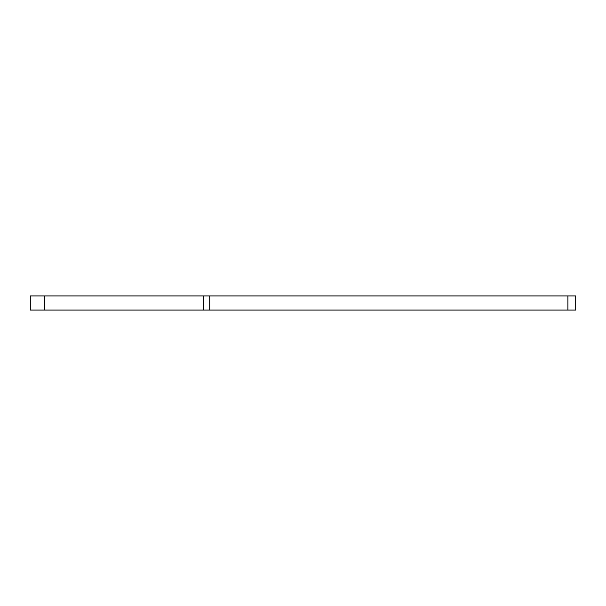<?xml version="1.0" encoding="UTF-8"?>
<svg xmlns="http://www.w3.org/2000/svg" width="606" height="606" viewBox="0 0 606 606"><rect width="100%" height="100%" fill="white"/><g stroke="black" fill="none" stroke-linecap="round" stroke-linejoin="round"><path stroke-width="0.91" d="M30.3 295.948L44.405 295.948L44.405 310.052L30.3 310.052L30.3 295.948M567.905 310.052L567.905 295.948L575.7 295.948L575.7 310.052L203.419 310.052L203.419 295.948L44.405 295.948M203.419 295.948L209.721 295.948L209.721 310.052M567.905 295.948L209.721 295.948M203.419 310.052L44.405 310.052"/></g></svg>
